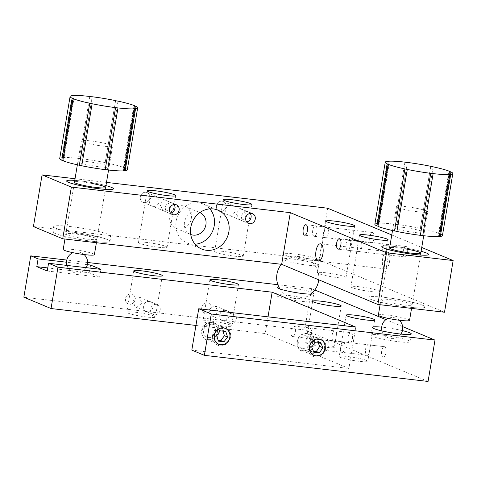 <?xml version="1.0" encoding="UTF-8"?>
<svg xmlns="http://www.w3.org/2000/svg" width="477" height="477" viewBox="0 0 477 477"><rect width="100%" height="100%" fill="white"/><g stroke="black" fill="none" stroke-linecap="round" stroke-linejoin="round"><path stroke-width="0.36" stroke-dasharray="2.38 1.79" d="M242.477 209.665C239.4 209.582 237.397 211.061 236.461 214.113L239.555 219.688L240.748 220.004C243.568 219.98 245.309 218.388 245.977 215.228L243.616 209.963L242.477 209.665M209.886 208.86A21.083 19.032 112.6 0 0 203.303 204.037A21.083 19.032 112.6 0 0 176.15 221.274A21.083 19.032 112.6 0 0 187.073 242.948A21.083 19.032 112.6 0 0 195.129 244.236M166.324 200.775C163.247 200.692 161.244 202.17 160.302 205.223L163.402 210.798L164.589 211.114C167.415 211.09 169.156 209.498 169.824 206.338L167.463 201.073L166.324 200.775M153.087 206.314C147.315 206.094 149.164 195.111 154.816 195.975C161.441 196.554 159.598 207.525 153.087 206.314M147.035 242.489A14.495 1.562 9.5 0 0 138.491 242.495A14.495 1.562 9.5 0 0 158.537 247.289A14.495 1.562 9.5 0 0 167.081 247.283A14.495 1.562 9.5 0 0 147.035 242.489M307.659 265.164A18.448 1.986 -170.5 0 1 282.145 259.071A18.448 1.986 -170.5 0 1 293.015 259.059A18.448 1.986 -170.5 0 1 318.529 265.158A18.448 1.986 -170.5 0 1 307.659 265.164M308.524 260.001A18.448 1.986 -170.5 0 1 283.01 253.901A18.448 1.986 -170.5 0 1 293.88 253.889A18.448 1.986 -170.5 0 1 319.393 259.989A18.448 1.986 -170.5 0 1 308.524 260.001M229.246 215.205C223.469 214.984 225.317 204.001 230.975 204.866C237.6 205.444 235.751 216.415 229.246 215.205M223.188 251.379A14.495 1.562 9.5 0 0 214.644 251.385A14.495 1.562 9.5 0 0 234.69 256.179A14.495 1.562 9.5 0 0 243.234 256.173A14.495 1.562 9.5 0 0 223.188 251.379M324.67 237.498C328.283 239.055 330.12 228.072 326.405 227.159C324.724 225.824 322.887 236.807 324.67 237.498L304.696 235.203M326.405 227.159L305.918 224.733M325.958 272.802A14.495 1.562 9.5 0 0 317.414 272.808A14.495 1.562 9.5 0 0 337.46 277.596A14.495 1.562 9.5 0 0 346.004 277.59A14.495 1.562 9.5 0 0 325.958 272.802M358.138 251.457C361.751 253.013 363.581 242.03 359.867 241.118C358.185 239.782 356.349 250.765 358.138 251.457L338.163 249.161M359.867 241.118L339.385 238.691M359.419 286.76A14.495 1.562 9.5 0 0 350.875 286.766A14.495 1.562 9.5 0 0 370.921 291.554A14.495 1.562 9.5 0 0 379.465 291.548A14.495 1.562 9.5 0 0 359.419 286.76M384.653 268.754A8.693 3.619 -83.3 0 0 385.076 268.867A8.693 3.619 -83.3 0 0 389.614 261.157A8.693 3.619 -83.3 0 0 387.509 251.701A8.693 3.619 -83.3 0 0 387.091 251.588A8.693 3.619 -83.3 0 0 382.554 259.297A8.693 3.619 -83.3 0 0 384.653 268.754M190.74 234.487A11.859 10.709 -67.4 0 1 190.621 234.44A11.859 10.709 -67.4 0 1 184.48 222.246A11.859 10.709 -67.4 0 1 199.756 212.551A11.859 10.709 -67.4 0 1 199.869 212.599M191.259 218.639A11.859 10.709 112.6 0 0 185.112 206.44A11.859 10.709 112.6 0 0 169.836 216.135A11.859 10.709 112.6 0 0 175.983 228.334A11.859 10.709 112.6 0 0 191.259 218.639M140.304 196.882A5.271 4.758 112.6 0 0 144.197 202.606A5.271 4.758 112.6 0 0 149.826 197.997A5.271 4.758 112.6 0 0 145.932 192.273A5.271 4.758 112.6 0 0 140.304 196.882A5.271 4.758 112.6 0 0 143.034 202.302A5.271 4.758 112.6 0 0 149.826 197.997A5.271 4.758 112.6 0 0 147.095 192.577A5.271 4.758 112.6 0 0 140.304 196.882M216.463 205.772A5.271 4.758 112.6 0 0 220.356 211.496A5.271 4.758 112.6 0 0 225.979 206.887A5.271 4.758 112.6 0 0 222.085 201.163A5.271 4.758 112.6 0 0 216.463 205.772A5.271 4.758 112.6 0 0 219.193 211.192A5.271 4.758 112.6 0 0 225.979 206.887A5.271 4.758 112.6 0 0 223.248 201.467A5.271 4.758 112.6 0 0 216.463 205.772M75.038 178.726L106.484 182.399M33.432 226.557L319.012 259.893L327.663 208.216M372.811 232.579A5.271 2.194 -83.3 0 0 369.854 236.872A5.271 2.194 -83.3 0 0 371.082 242.912A5.271 2.194 -83.3 0 0 374.034 238.619A5.271 2.194 -83.3 0 0 372.811 232.579M406.273 246.537A5.271 2.194 -83.3 0 0 403.315 250.83A5.271 2.194 -83.3 0 0 404.544 256.87A5.271 2.194 -83.3 0 0 407.501 252.577A5.271 2.194 -83.3 0 0 406.273 246.537M391.772 234.958L421.74 247.462M319.012 259.893L444.504 312.238M384.313 254.509C380.598 253.591 382.435 242.614 386.042 244.176C387.831 244.862 385.994 255.845 384.313 254.509M350.851 240.551C347.131 239.633 348.973 228.656 352.581 230.218C354.369 230.904 352.527 241.887 350.851 240.551M105.948 185.607A23.719 2.552 9.5 0 0 80.625 180.95A23.719 2.552 9.5 0 0 74.758 180.389A23.719 2.552 -170.5 0 1 93.206 182.834A23.719 2.552 -170.5 0 1 105.948 185.607M421.102 251.296A23.719 2.552 9.5 0 0 395.779 246.639A23.719 2.552 9.5 0 0 389.912 246.078A23.719 2.552 -170.5 0 1 405.504 248.028A23.719 2.552 -170.5 0 1 421.102 251.296M69.886 231.756A28.99 3.118 -170.5 0 1 107.569 239.609A28.99 3.118 -170.5 0 1 92.896 241.35A28.99 3.118 -170.5 0 1 55.213 233.497A28.99 3.118 -170.5 0 1 69.886 231.756M385.04 297.445A28.99 3.118 -170.5 0 1 422.723 305.298A28.99 3.118 -170.5 0 1 408.05 307.039A28.99 3.118 -170.5 0 1 370.367 299.186A28.99 3.118 -170.5 0 1 385.04 297.445M131.157 293.915A5.271 4.758 -67.4 0 1 132.32 294.22A5.271 4.758 -67.4 0 1 134.908 300.289A5.271 4.758 -67.4 0 1 129.428 304.254A5.271 4.758 -67.4 0 1 128.265 303.95A5.271 4.758 -67.4 0 1 125.678 297.881A5.271 4.758 -67.4 0 1 131.157 293.915M136.225 307.087L142.086 303.289L139.141 297.064L137.954 296.754L132.862 300.88L135.086 306.794L136.225 307.087M154.202 316.179A14.495 1.562 9.5 0 0 138.3 312.638A14.495 1.562 9.5 0 0 126.816 312.262A14.495 1.562 9.5 0 0 128.021 313.127A14.495 1.562 9.5 0 0 143.923 316.668A14.495 1.562 9.5 0 0 155.407 317.044A14.495 1.562 9.5 0 0 154.202 316.179M402.451 330.627A19.766 2.129 9.5 0 0 381.719 327.156M408.342 340.5A19.766 2.129 9.5 0 0 386.656 335.671A19.766 2.129 9.5 0 0 370.999 335.158A19.766 2.129 9.5 0 0 372.644 336.333A19.766 2.129 9.5 0 0 394.324 341.168A19.766 2.129 9.5 0 0 409.981 341.681A19.766 2.129 9.5 0 0 408.342 340.5M312.554 292.616A18.448 1.986 9.5 0 0 312.238 292.479A18.448 1.986 9.5 0 0 295.496 288.507A18.448 1.986 9.5 0 0 278.854 286.975M310.944 300.23A18.448 1.986 9.5 0 0 290.702 295.722A18.448 1.986 9.5 0 0 276.088 295.245A18.448 1.986 9.5 0 0 277.626 296.342A18.448 1.986 9.5 0 0 297.863 300.856A18.448 1.986 9.5 0 0 312.477 301.333A18.448 1.986 9.5 0 0 310.944 300.23M214.107 305.644L209.021 309.77L211.239 315.685L212.378 315.977L218.245 312.179L215.3 305.954L214.107 305.644M230.355 325.07A14.495 1.562 9.5 0 0 214.453 321.528A14.495 1.562 9.5 0 0 202.969 321.152A14.495 1.562 9.5 0 0 204.18 322.017A14.495 1.562 9.5 0 0 220.082 325.558A14.495 1.562 9.5 0 0 231.56 325.934A14.495 1.562 9.5 0 0 230.355 325.07M207.31 302.806A5.271 4.758 -67.4 0 1 208.479 303.11A5.271 4.758 -67.4 0 1 211.061 309.179A5.271 4.758 -67.4 0 1 205.581 313.145A5.271 4.758 -67.4 0 1 204.418 312.84A5.271 4.758 -67.4 0 1 201.837 306.771A5.271 4.758 -67.4 0 1 207.31 302.806M335.719 330.99C332.105 329.428 330.275 340.411 333.989 341.323C335.665 342.659 337.501 331.676 335.719 330.99M333.125 346.493A14.495 1.562 9.5 0 0 317.223 342.951A14.495 1.562 9.5 0 0 305.739 342.575A14.495 1.562 9.5 0 0 306.944 343.434A14.495 1.562 9.5 0 0 322.846 346.982A14.495 1.562 9.5 0 0 334.329 347.357A14.495 1.562 9.5 0 0 333.125 346.493M307.808 338.271C306.025 337.573 307.862 326.596 309.537 327.932C313.264 328.85 311.415 339.827 307.808 338.271M382.918 357.088A5.271 2.194 96.7 0 1 381.648 351.358A5.271 2.194 96.7 0 1 384.396 346.684A5.271 2.194 96.7 0 1 384.647 346.755A5.271 2.194 96.7 0 1 385.923 352.485A5.271 2.194 96.7 0 1 383.174 357.154A5.271 2.194 96.7 0 1 382.918 357.088M369.18 344.949C365.567 343.386 363.736 354.369 367.451 355.282C369.132 356.617 370.969 345.634 369.18 344.949L384.396 346.684A5.271 2.194 -83.3 0 0 381.695 351.048A5.271 2.194 -83.3 0 0 383.174 357.154A5.271 2.194 -83.3 0 0 385.875 352.795A5.271 2.194 -83.3 0 0 384.396 346.684L327.282 340.018A5.271 2.194 -83.3 0 0 324.575 344.382A5.271 2.194 -83.3 0 0 326.059 350.488A5.271 2.194 -83.3 0 0 328.76 346.129A5.271 2.194 -83.3 0 0 327.282 340.018M366.586 360.451A14.495 1.562 9.5 0 0 350.684 356.909A14.495 1.562 9.5 0 0 339.201 356.534A14.495 1.562 9.5 0 0 340.405 357.398A14.495 1.562 9.5 0 0 356.307 360.94A14.495 1.562 9.5 0 0 367.791 361.316A14.495 1.562 9.5 0 0 366.586 360.451M341.276 352.229C339.487 351.531 341.323 340.554 343.005 341.89C346.725 342.808 344.877 353.785 341.276 352.229M303.318 350.738A8.693 7.853 112.6 0 0 312.357 344.197A8.693 7.853 112.6 0 0 308.094 334.186A8.693 7.853 112.6 0 0 306.174 333.685A8.693 7.853 112.6 0 0 297.135 340.226A8.693 7.853 112.6 0 0 301.398 350.237A8.693 7.853 112.6 0 0 303.318 350.738M208.127 339.624A8.693 7.853 112.6 0 0 217.16 333.083A8.693 7.853 112.6 0 0 212.897 323.072A8.693 7.853 112.6 0 0 210.977 322.571A8.693 7.853 112.6 0 0 201.944 329.112A8.693 7.853 112.6 0 0 206.207 339.123A8.693 7.853 112.6 0 0 208.127 339.624M87.363 264.657L66.53 262.225M47.247 271.019L99.604 277.131L89.145 272.772L47.766 267.937M89.145 272.772L89.926 268.098M99.604 277.131L100.903 269.38M195.94 325.451L265.224 333.542L348.884 368.435L191.814 350.1M268.02 316.847L265.224 333.542M355.8 327.097L348.884 368.435M367.451 355.282L326.059 350.488M351.185 332.797A5.271 2.194 96.7 0 1 352.414 338.837A5.271 2.194 96.7 0 1 349.456 343.13A5.271 2.194 96.7 0 1 348.228 337.09A5.271 2.194 96.7 0 1 351.185 332.797M428.066 381.451L304.672 329.977L23.85 297.195M314.814 289.98L311.588 288.633L304.672 329.977M402.66 326.626L385.911 319.638M311.588 288.633L277.888 284.703M87.607 262.487L66.786 260.06M225.609 310.438C231.387 310.658 229.544 321.641 223.88 320.777C217.256 320.204 219.104 309.227 225.609 310.438M149.456 301.547C155.228 301.768 153.391 312.751 147.727 311.886C141.103 311.314 142.951 300.337 149.456 301.547M250.192 213.392A5.271 4.758 112.6 0 0 248.344 211.931A5.271 4.758 112.6 0 0 241.559 216.242A5.271 4.758 112.6 0 0 244.29 221.662A5.271 4.758 112.6 0 0 246.627 221.948M291.113 330.424A5.271 2.194 -83.3 0 0 292.592 336.529A5.271 2.194 -83.3 0 0 295.299 332.165A5.271 2.194 -83.3 0 0 293.814 326.059A5.271 2.194 -83.3 0 0 291.113 330.424M348.228 337.09A5.271 2.194 -83.3 0 0 349.713 343.196A5.271 2.194 -83.3 0 0 352.414 338.837A5.271 2.194 -83.3 0 0 350.935 332.725A5.271 2.194 -83.3 0 0 348.228 337.09M346.201 244.164A5.271 2.194 -83.3 0 0 347.679 250.27A5.271 2.194 -83.3 0 0 350.386 245.911A5.271 2.194 -83.3 0 0 348.902 239.8A5.271 2.194 -83.3 0 0 346.201 244.164M403.315 250.83A5.271 2.194 -83.3 0 0 404.794 256.936A5.271 2.194 -83.3 0 0 407.501 252.577A5.271 2.194 -83.3 0 0 406.016 246.466A5.271 2.194 -83.3 0 0 403.315 250.83M312.739 230.206A5.271 2.194 -83.3 0 0 314.218 236.312A5.271 2.194 -83.3 0 0 316.919 231.947A5.271 2.194 -83.3 0 0 315.44 225.842A5.271 2.194 -83.3 0 0 312.739 230.206M369.854 236.872A5.271 2.194 -83.3 0 0 371.333 242.978A5.271 2.194 -83.3 0 0 374.034 238.619A5.271 2.194 -83.3 0 0 372.555 232.508A5.271 2.194 -83.3 0 0 369.854 236.872M174.039 204.502A5.271 4.758 112.6 0 0 172.191 203.041A5.271 4.758 112.6 0 0 165.4 207.352A5.271 4.758 112.6 0 0 168.131 212.772A5.271 4.758 112.6 0 0 170.468 213.058M211.21 308.53A5.271 4.758 -67.4 0 1 204.418 312.84A5.271 4.758 -67.4 0 1 201.688 307.421A5.271 4.758 -67.4 0 1 208.479 303.11A5.271 4.758 -67.4 0 1 211.21 308.53M236.306 319A5.271 4.758 -67.4 0 1 229.515 323.305A5.271 4.758 -67.4 0 1 226.784 317.885A5.271 4.758 -67.4 0 1 233.575 313.58A5.271 4.758 -67.4 0 1 236.306 319M135.051 299.639A5.271 4.758 -67.4 0 1 128.265 303.95A5.271 4.758 -67.4 0 1 125.534 298.53A5.271 4.758 -67.4 0 1 132.32 294.22A5.271 4.758 -67.4 0 1 135.051 299.639M160.147 310.11A5.271 4.758 -67.4 0 1 153.361 314.415A5.271 4.758 -67.4 0 1 150.631 308.995A5.271 4.758 -67.4 0 1 157.422 304.69A5.271 4.758 -67.4 0 1 160.147 310.11M63.202 249.447A15.813 1.699 -170.5 0 1 74.096 249.632A15.813 1.699 -170.5 0 1 91.393 253.12A15.813 1.699 -170.5 0 1 94.392 254.664M109.555 144.597A15.813 1.699 -170.5 0 1 112.554 146.141A15.813 1.699 -170.5 0 1 101.661 145.956A15.813 1.699 -170.5 0 1 84.363 142.468A15.813 1.699 -170.5 0 1 81.364 140.924A15.813 1.699 -170.5 0 1 92.258 141.109A15.813 1.699 -170.5 0 1 109.555 144.597M77.518 239.049A28.99 3.118 -170.5 0 1 52.804 231.768A28.99 3.118 -170.5 0 1 85.264 234.058A28.99 3.118 -170.5 0 1 109.978 241.338A28.99 3.118 -170.5 0 1 77.518 239.049M78.383 233.879A28.99 3.118 -170.5 0 1 53.668 226.605A28.99 3.118 -170.5 0 1 86.128 228.894A28.99 3.118 -170.5 0 1 110.843 236.169A28.99 3.118 -170.5 0 1 78.383 233.879M79.277 237.916A15.813 1.699 -170.5 0 1 65.939 233.766A15.813 1.699 -170.5 0 1 83.505 235.191A15.813 1.699 -170.5 0 1 96.843 239.341A15.813 1.699 -170.5 0 1 79.277 237.916M77.781 181.779A15.813 1.699 -170.5 0 1 92.15 183.514M115.607 100.725L105.161 162.675L106.955 163.11L107.647 163.146L118.028 101.136M89.777 96.461L79.403 158.477L81.09 158.829L81.895 158.829L92.162 96.855M72.194 95.65L61.813 157.666L62.785 157.827L63.59 157.827L62.809 157.565L73.142 95.805M134.544 105.96L124.211 167.725L123.43 167.725L125.201 168.154L135.581 106.138M125.201 168.154A34.255 3.691 -170.5 0 1 127.287 169.86M124.229 170.587L123.406 170.581L124.187 170.844M62.785 160.683L63.566 160.683L62.827 160.433M59.708 158.549A34.255 3.691 -170.5 0 1 61.813 157.666M62.809 157.565A34.255 3.691 -170.5 0 1 79.403 158.477M81.805 158.763A34.255 3.691 -170.5 0 1 105.25 162.639M107.647 163.146A34.255 3.691 -170.5 0 1 124.211 167.725M87.541 161.625A15.813 1.699 -170.5 0 1 107.915 165.93A15.813 1.699 -170.5 0 1 99.454 166.783A15.813 1.699 -170.5 0 1 79.087 162.478A15.813 1.699 -170.5 0 1 87.541 161.625M430.761 166.413L420.309 228.364L422.103 228.799L422.801 228.835L433.176 166.825M404.931 162.15L394.557 224.166L396.244 224.518L397.043 224.524L407.316 162.544M387.342 161.339L376.967 223.355L378.744 223.516L377.963 223.254L388.296 161.5M449.698 171.654L439.365 233.414L438.584 233.414L440.354 233.843L450.735 171.827M440.354 233.843A34.255 3.691 -170.5 0 1 442.441 235.549M439.383 236.276L438.56 236.27L439.341 236.532M377.939 226.372L378.72 226.372L377.981 226.122M374.862 224.238A34.255 3.691 -170.5 0 1 376.967 223.355M377.963 223.254A34.255 3.691 -170.5 0 1 394.557 224.166M396.953 224.452A34.255 3.691 -170.5 0 1 420.398 228.328M422.801 228.835A34.255 3.691 -170.5 0 1 439.365 233.414M402.695 227.314A15.813 1.699 -170.5 0 1 423.063 231.619A15.813 1.699 -170.5 0 1 414.608 232.472A15.813 1.699 -170.5 0 1 394.235 228.167A15.813 1.699 -170.5 0 1 402.695 227.314M378.356 315.136A15.813 1.699 -170.5 0 1 390.442 315.488A15.813 1.699 -170.5 0 1 407.847 319.262A15.813 1.699 -170.5 0 1 409.546 320.359M426.009 210.739A15.813 1.699 -170.5 0 1 427.702 211.83A15.813 1.699 -170.5 0 1 415.616 211.484A15.813 1.699 -170.5 0 1 398.217 207.71A15.813 1.699 -170.5 0 1 396.518 206.613A15.813 1.699 -170.5 0 1 408.604 206.958A15.813 1.699 -170.5 0 1 426.009 210.739M396.166 305.346A28.99 3.118 -170.5 0 1 367.952 297.475A28.99 3.118 -170.5 0 1 396.924 299.145A28.99 3.118 -170.5 0 1 425.138 307.015A28.99 3.118 -170.5 0 1 396.166 305.346M396.339 303.932A15.813 1.699 -170.5 0 1 380.95 299.639A15.813 1.699 -170.5 0 1 396.751 300.552A15.813 1.699 -170.5 0 1 412.14 304.845A15.813 1.699 -170.5 0 1 396.339 303.932M391.557 247.474A15.813 1.699 -170.5 0 1 405.396 248.875M215.491 331.861A6.589 5.951 112.6 0 0 210.697 324.646A6.589 5.951 112.6 0 0 203.613 330.334A6.589 5.951 112.6 0 0 208.407 337.549A6.589 5.951 112.6 0 0 215.491 331.861M219.229 332.672A9.468 8.55 112.6 0 0 212.337 322.303A9.468 8.55 112.6 0 0 202.165 330.478A9.468 8.55 112.6 0 0 209.051 340.846A9.468 8.55 112.6 0 0 219.229 332.672M212.629 334.955A9.91 8.944 -67.4 0 1 223.284 326.405A9.91 8.944 -67.4 0 1 230.486 337.257A9.91 8.944 -67.4 0 1 219.837 345.807A9.91 8.944 -67.4 0 1 212.629 334.955M222.938 331.157L222.622 330.215L217.136 329.506L220.273 330.817M222.622 330.215L225.758 331.521M217.136 329.506L213.481 334.317L216.618 335.629M213.481 334.317L215.306 339.833L218.442 341.138M215.306 339.833L218.132 340.196M298.739 341.902A6.589 5.951 112.6 0 0 304.022 348.699A6.589 5.951 112.6 0 0 310.748 342.516A6.589 5.951 112.6 0 0 305.471 335.719A6.589 5.951 112.6 0 0 298.739 341.902M297.26 342.247A9.468 8.55 112.6 0 0 304.851 352.014A9.468 8.55 112.6 0 0 314.516 343.13A9.468 8.55 112.6 0 0 306.926 333.357A9.468 8.55 112.6 0 0 297.26 342.247M325.779 347.679A9.91 8.944 -67.4 0 1 315.667 356.981A9.91 8.944 -67.4 0 1 307.725 346.755A9.91 8.944 -67.4 0 1 317.843 337.46A9.91 8.944 -67.4 0 1 325.779 347.679M317.992 342.259L317.509 341.085L311.964 340.805L308.613 345.849L310.807 351.185L313.461 351.322M310.807 351.185L313.944 352.491M317.509 341.085L320.645 342.397M311.964 340.805L315.1 342.11M308.613 345.849L311.749 347.161M243.616 209.958L252.53 213.678M203.303 204.037L217.941 210.142M167.463 201.067L176.377 204.788M138.491 242.495L147.143 190.818M283.01 253.901L282.145 259.071M214.644 251.385L223.296 199.708M317.414 272.808L326.059 221.125M350.875 286.766L359.527 235.083M385.076 268.867L318.439 261.086M185.112 206.44L199.756 212.551M175.983 228.334L190.621 234.44M387.091 251.588L320.455 243.813M379.465 291.548L388.117 239.871M346.004 277.59L354.649 225.913M243.234 256.173L251.886 204.49M319.393 259.989L318.529 265.158M167.081 247.283L175.727 195.6M163.402 210.798L172.316 214.519M187.073 242.948L201.711 249.06M239.561 219.688L248.469 223.409M139.141 297.064L157.422 304.69M133.733 270.918L126.816 312.262M370.999 335.158L372.293 327.407M276.088 295.245L277.387 287.494M209.892 279.808L202.969 321.152M215.3 305.954L233.575 313.58M312.656 301.231L305.739 342.575M346.123 315.19L339.201 356.534M308.094 334.186L320.639 339.415M212.897 323.072L225.448 328.307M206.207 339.123L218.752 344.358M301.398 350.237L313.949 355.472M374.707 319.972L367.791 361.316M341.246 306.013L334.329 347.357M211.239 315.685L229.515 323.305M238.482 284.596L231.56 325.934M312.477 301.333L313.771 293.582M409.981 341.681L411.281 333.93M162.323 275.706L155.407 317.044M135.086 306.794L153.361 314.415M244.29 221.662L219.193 211.192M248.344 211.931L223.248 201.467M292.592 336.529L349.713 343.196M293.814 326.059L350.935 332.725M347.679 250.27L404.794 256.936M348.902 239.8L406.016 246.466M314.218 236.312L371.333 242.978M315.44 225.842L372.555 232.508M168.131 212.772L143.034 202.302M172.191 203.041L147.095 192.577M96.396 242.704L105.632 187.485M108.553 170.039L112.554 146.141M64.944 239.031L74.448 182.268M77.363 164.821L81.364 140.924M52.804 231.768L53.668 226.605M109.978 241.338L110.843 236.169M81.895 158.829L92.27 96.819M63.59 157.827L73.965 95.811M123.43 167.725L133.81 105.709M123.406 170.581L133.787 108.565M105.107 169.573L115.482 107.563M81.841 165.734L92.216 103.718M63.566 160.683L73.947 98.673M105.161 162.675L115.535 100.659M397.043 224.524L407.424 162.508M378.744 223.516L389.119 161.5M438.584 233.414L448.958 171.398M438.56 236.27L448.94 174.254M420.255 235.262L430.636 173.252M396.995 231.423L407.37 169.407M378.72 226.372L389.095 164.362M420.309 228.364L430.689 166.354M411.544 308.392L420.786 253.174M423.707 235.727L427.702 211.83M380.097 304.72L389.596 247.957M392.517 230.51L396.518 206.613M279.999 288.996A21.083 21.083 0 0 0 310.813 294.154M318.714 279.784A21.083 21.083 0 0 0 281.4 264.3M399.273 320.252A10.542 10.542 0 0 0 388.099 318.38M382.071 330.931A10.542 10.542 0 0 0 400.889 334.079M84.119 254.557A10.542 10.542 0 0 0 72.951 252.691M66.971 265.421A10.542 10.542 0 0 0 86.194 267.663"/><path stroke-width="0.72" d="M255.261 219.098A5.271 4.758 112.6 0 0 252.53 213.678A5.271 4.758 112.6 0 0 245.738 217.989A5.271 4.758 112.6 0 0 248.469 223.409A5.271 4.758 112.6 0 0 255.261 219.098M228.865 231.822A21.083 19.032 112.6 0 0 217.941 210.142A21.083 19.032 112.6 0 0 190.788 227.38A21.083 19.032 112.6 0 0 201.711 249.06A21.083 19.032 112.6 0 0 228.865 231.822M195.129 244.236A21.083 19.032 112.6 0 0 214.227 225.716A21.083 19.032 112.6 0 0 209.886 208.86M179.108 210.208A5.271 4.758 112.6 0 0 176.377 204.788A5.271 4.758 112.6 0 0 169.585 209.099A5.271 4.758 112.6 0 0 172.316 214.519A5.271 4.758 112.6 0 0 179.108 210.208M155.681 190.812A14.495 1.562 9.5 0 0 147.143 190.818A14.495 1.562 9.5 0 0 167.188 195.606A14.495 1.562 9.5 0 0 175.727 195.6A14.495 1.562 9.5 0 0 155.681 190.812M231.84 199.702A14.495 1.562 9.5 0 0 223.296 199.708A14.495 1.562 9.5 0 0 243.342 204.496A14.495 1.562 9.5 0 0 251.886 204.49A14.495 1.562 9.5 0 0 231.84 199.702M334.604 221.119A14.495 1.562 9.5 0 0 326.059 221.125A14.495 1.562 9.5 0 0 346.105 225.919A14.495 1.562 9.5 0 0 354.649 225.913A14.495 1.562 9.5 0 0 334.604 221.119M304.445 235.137A5.271 2.194 -83.3 0 0 304.696 235.203A5.271 2.194 -83.3 0 0 307.45 230.528A5.271 2.194 -83.3 0 0 306.174 224.798A5.271 2.194 -83.3 0 0 305.918 224.733A5.271 2.194 -83.3 0 0 303.169 229.401A5.271 2.194 -83.3 0 0 304.445 235.137M337.907 249.095A5.271 2.194 -83.3 0 0 338.163 249.161A5.271 2.194 -83.3 0 0 340.912 244.492A5.271 2.194 -83.3 0 0 339.636 238.756A5.271 2.194 -83.3 0 0 339.385 238.691A5.271 2.194 -83.3 0 0 336.631 243.359A5.271 2.194 -83.3 0 0 337.907 249.095M368.071 235.078A14.495 1.562 9.5 0 0 359.527 235.083A14.495 1.562 9.5 0 0 379.573 239.877A14.495 1.562 9.5 0 0 388.117 239.871A14.495 1.562 9.5 0 0 368.071 235.078M318.022 260.979A8.693 3.619 -83.3 0 0 318.439 261.086A8.693 3.619 -83.3 0 0 322.977 253.382A8.693 3.619 -83.3 0 0 320.872 243.92A8.693 3.619 -83.3 0 0 320.455 243.813A8.693 3.619 -83.3 0 0 315.917 251.516A8.693 3.619 -83.3 0 0 318.022 260.979M199.869 212.599A11.859 10.709 -67.4 0 1 205.897 224.745A11.859 10.709 -67.4 0 1 190.74 234.487M421.74 247.462L453.15 260.561L444.504 312.238L377.867 304.463L281.657 264.33L62.714 238.774L71.359 187.091L42.083 174.88L75.038 178.726M62.714 238.774L33.432 226.557L42.083 174.88M106.484 182.399L327.663 208.216L391.772 234.958M453.15 260.561L386.513 252.78L290.308 212.653L71.359 187.091M377.867 304.463L386.513 252.78M281.657 264.33L290.308 212.653M99.449 188.803A23.719 2.552 9.5 0 0 105.948 185.607A23.719 2.552 -170.5 0 1 111.189 189.476A23.719 2.552 -170.5 0 1 86.874 186.918A23.719 2.552 -170.5 0 1 67.609 181.904A23.719 2.552 -170.5 0 1 74.758 180.389A23.719 2.552 9.5 0 0 70.256 182.983A23.719 2.552 9.5 0 0 99.449 188.803M414.602 254.491A23.719 2.552 9.5 0 0 421.102 251.296A23.719 2.552 -170.5 0 1 426.915 255.117A23.719 2.552 -170.5 0 1 404.884 253.102A23.719 2.552 -170.5 0 1 383.21 247.813A23.719 2.552 -170.5 0 1 389.912 246.078A23.719 2.552 9.5 0 0 385.404 248.672A23.719 2.552 9.5 0 0 414.602 254.491M161.119 274.841A14.495 1.562 9.5 0 0 145.217 271.294A14.495 1.562 9.5 0 0 133.733 270.918A14.495 1.562 9.5 0 0 134.943 271.783A14.495 1.562 9.5 0 0 150.845 275.324A14.495 1.562 9.5 0 0 162.323 275.706A14.495 1.562 9.5 0 0 161.119 274.841M381.719 327.156A19.766 2.129 9.5 0 0 372.293 327.407A19.766 2.129 9.5 0 0 373.938 328.581A19.766 2.129 9.5 0 0 395.624 333.417A19.766 2.129 9.5 0 0 411.281 333.93A19.766 2.129 9.5 0 0 409.636 332.749A19.766 2.129 9.5 0 0 402.451 330.627M278.854 286.975A18.448 1.986 9.5 0 0 277.387 287.494A18.448 1.986 9.5 0 0 278.92 288.591A18.448 1.986 9.5 0 0 299.157 293.099A18.448 1.986 9.5 0 0 313.771 293.582A18.448 1.986 9.5 0 0 312.554 292.616M237.272 283.732A14.495 1.562 9.5 0 0 221.37 280.184A14.495 1.562 9.5 0 0 209.892 279.808A14.495 1.562 9.5 0 0 211.096 280.673A14.495 1.562 9.5 0 0 226.998 284.214A14.495 1.562 9.5 0 0 238.482 284.596A14.495 1.562 9.5 0 0 237.272 283.732M340.041 305.149A14.495 1.562 9.5 0 0 324.139 301.607A14.495 1.562 9.5 0 0 312.656 301.231A14.495 1.562 9.5 0 0 313.86 302.096A14.495 1.562 9.5 0 0 329.762 305.638A14.495 1.562 9.5 0 0 341.246 306.013A14.495 1.562 9.5 0 0 340.041 305.149M373.503 319.107A14.495 1.562 9.5 0 0 357.601 315.565A14.495 1.562 9.5 0 0 346.123 315.19A14.495 1.562 9.5 0 0 347.328 316.054A14.495 1.562 9.5 0 0 363.23 319.596A14.495 1.562 9.5 0 0 374.707 319.972A14.495 1.562 9.5 0 0 373.503 319.107M315.869 355.973A8.693 7.853 112.6 0 0 324.903 349.432A8.693 7.853 112.6 0 0 320.639 339.415A8.693 7.853 112.6 0 0 318.719 338.914A8.693 7.853 112.6 0 0 309.686 345.461A8.693 7.853 112.6 0 0 313.949 355.472A8.693 7.853 112.6 0 0 315.869 355.973M220.672 344.859A8.693 7.853 112.6 0 0 229.711 338.318A8.693 7.853 112.6 0 0 225.448 328.307A8.693 7.853 112.6 0 0 223.528 327.806A8.693 7.853 112.6 0 0 214.489 334.347A8.693 7.853 112.6 0 0 218.752 344.358A8.693 7.853 112.6 0 0 220.672 344.859M89.926 268.098L90.445 265.021L87.363 264.657M66.53 262.225L38.088 258.91L36.789 266.661L47.247 271.019L48.547 263.268L100.903 269.38L90.445 265.021M47.766 267.937L36.789 266.661M66.786 260.06L30.766 255.851L38.088 258.91M30.766 255.851L23.85 297.195L51.039 308.536L195.94 325.451M48.547 263.268L57.955 267.198L51.039 308.536M57.955 267.198L272.14 292.198L268.02 316.847M272.14 292.198L355.8 327.097L198.73 308.756L211.281 313.991L204.365 355.335L428.066 381.451L434.988 340.107L402.66 326.626M198.73 308.756L191.814 350.1L204.365 355.335M211.281 313.991L434.988 340.107M385.911 319.638L314.814 289.98M277.888 284.703L87.607 262.487M246.627 221.948A5.271 4.758 112.6 0 0 251.075 217.351A5.271 4.758 112.6 0 0 250.192 213.392M170.468 213.058A5.271 4.758 112.6 0 0 174.922 208.461A5.271 4.758 112.6 0 0 174.039 204.502M96.396 242.704L94.392 254.664A15.813 1.699 -170.5 0 1 83.499 254.479A15.813 1.699 -170.5 0 1 66.202 250.991A15.813 1.699 -170.5 0 1 63.202 249.447L64.944 239.031M92.15 183.514A15.813 1.699 -170.5 0 1 105.495 187.664A15.813 1.699 -170.5 0 1 87.929 186.239A15.813 1.699 -170.5 0 1 75.581 183.132A15.813 1.699 -170.5 0 1 77.781 181.779M134.544 105.96L134.586 105.709A34.255 3.691 -170.5 0 0 118.028 101.136L115.607 100.725M92.162 96.855L89.777 96.461A34.255 3.691 -170.5 0 0 73.19 95.549L73.965 95.811L72.194 95.65A34.255 3.691 -170.5 0 0 70.089 96.533A34.255 3.691 -170.5 0 0 72.17 98.238L61.795 160.254A34.255 3.691 -170.5 0 1 59.708 158.549L70.089 96.533M134.586 105.709L133.81 105.709L135.581 106.138A34.255 3.691 -170.5 0 1 137.662 107.844A34.255 3.691 -170.5 0 1 135.563 108.726L125.183 170.742L124.229 170.587M137.662 107.844L127.287 169.86A34.255 3.691 -170.5 0 1 125.183 170.742M107.593 169.931A34.255 3.691 -170.5 0 0 124.187 170.844L134.562 108.828A34.255 3.691 -170.5 0 1 117.974 107.915L107.593 169.931L105.214 169.538M135.563 108.726L133.787 108.565L134.562 108.828M105.196 169.645L115.571 107.629A34.255 3.691 -170.5 0 1 92.127 103.753L81.752 165.769A34.255 3.691 -170.5 0 0 105.196 169.645M117.974 107.915L115.571 107.629M81.764 165.668L79.349 165.257L89.73 103.247A34.255 3.691 -170.5 0 1 73.166 98.673L62.785 160.683A34.255 3.691 -170.5 0 0 79.349 165.257M92.127 103.753L89.73 103.247M62.827 160.433L61.795 160.254M73.166 98.673L73.947 98.673L72.17 98.238M92.18 96.748A34.255 3.691 -170.5 0 1 115.625 100.629M449.698 171.654L449.739 171.398A34.255 3.691 -170.5 0 0 433.176 166.825L430.761 166.413M407.316 162.544L404.931 162.15A34.255 3.691 -170.5 0 0 388.344 161.238L389.119 161.5L388.344 161.238M449.739 171.398L448.958 171.398L450.735 171.827A34.255 3.691 -170.5 0 1 452.816 173.533A34.255 3.691 -170.5 0 1 450.711 174.415L440.337 236.431L439.383 236.276M452.816 173.533L442.441 235.549A34.255 3.691 -170.5 0 1 440.337 236.431M422.747 235.62A34.255 3.691 -170.5 0 0 439.341 236.532L449.716 174.516A34.255 3.691 -170.5 0 1 433.128 173.61L422.747 235.62L420.362 235.227M450.711 174.415L448.94 174.254L449.716 174.516M420.344 235.334L430.725 173.318A34.255 3.691 -170.5 0 1 407.28 169.442L396.9 231.458A34.255 3.691 -170.5 0 0 420.344 235.334M433.128 173.61L430.725 173.318M396.918 231.357L394.503 230.951L404.878 168.936A34.255 3.691 -170.5 0 1 388.314 164.362L377.939 226.372A34.255 3.691 -170.5 0 0 394.503 230.951M407.28 169.442L404.878 168.936M377.981 226.122L376.949 225.943L387.324 163.933A34.255 3.691 -170.5 0 1 385.243 162.228A34.255 3.691 -170.5 0 1 387.342 161.339L388.314 161.5M388.314 164.362L389.095 164.362L387.324 163.933M376.949 225.943A34.255 3.691 -170.5 0 1 374.862 224.238L385.243 162.228M407.334 162.436A34.255 3.691 -170.5 0 1 430.779 166.318M411.544 308.392L409.546 320.359A15.813 1.699 -170.5 0 1 397.454 320.007A15.813 1.699 -170.5 0 1 380.056 316.233A15.813 1.699 -170.5 0 1 378.356 315.136L380.097 304.72M405.396 248.875A15.813 1.699 -170.5 0 1 420.786 253.168A15.813 1.699 -170.5 0 1 404.985 252.255A15.813 1.699 -170.5 0 1 391.557 247.474M229.801 337.322A8.544 7.715 112.6 0 0 223.588 327.967A8.544 7.715 112.6 0 0 214.4 335.343A8.544 7.715 112.6 0 0 220.618 344.698A8.544 7.715 112.6 0 0 229.801 337.322M225.758 331.521L220.273 330.817L216.618 335.629L218.442 341.138L223.928 341.848L227.589 337.036L225.758 331.521M218.132 340.196L220.791 340.536L223.928 341.848M220.791 340.536L224.446 335.73L227.589 337.036M224.446 335.73L222.938 331.157M309.507 347.047A8.544 7.715 112.6 0 0 316.358 355.86A8.544 7.715 112.6 0 0 325.081 347.84A8.544 7.715 112.6 0 0 318.231 339.028A8.544 7.715 112.6 0 0 309.507 347.047M313.944 352.491L319.489 352.777L322.84 347.727L320.645 342.397L315.1 342.11L311.749 347.161L313.944 352.491M313.461 351.322L316.352 351.471L319.489 352.777M316.352 351.471L319.703 346.421L322.84 347.727M319.703 346.421L317.992 342.259M105.632 187.485L108.553 170.039M74.448 182.268L77.363 164.821M420.786 253.174L423.707 235.727M389.596 247.957L392.517 230.51M310.813 294.154A21.083 21.083 0 0 0 318.714 279.784M281.4 264.3A21.083 21.083 0 0 0 279.999 288.996M400.889 334.079A10.542 10.542 0 0 0 399.273 320.252M388.099 318.38A10.542 10.542 0 0 0 382.071 330.931M86.194 267.663A10.542 10.542 0 0 0 84.119 254.557M72.951 252.691A10.542 10.542 0 0 0 66.971 265.421"/></g></svg>
